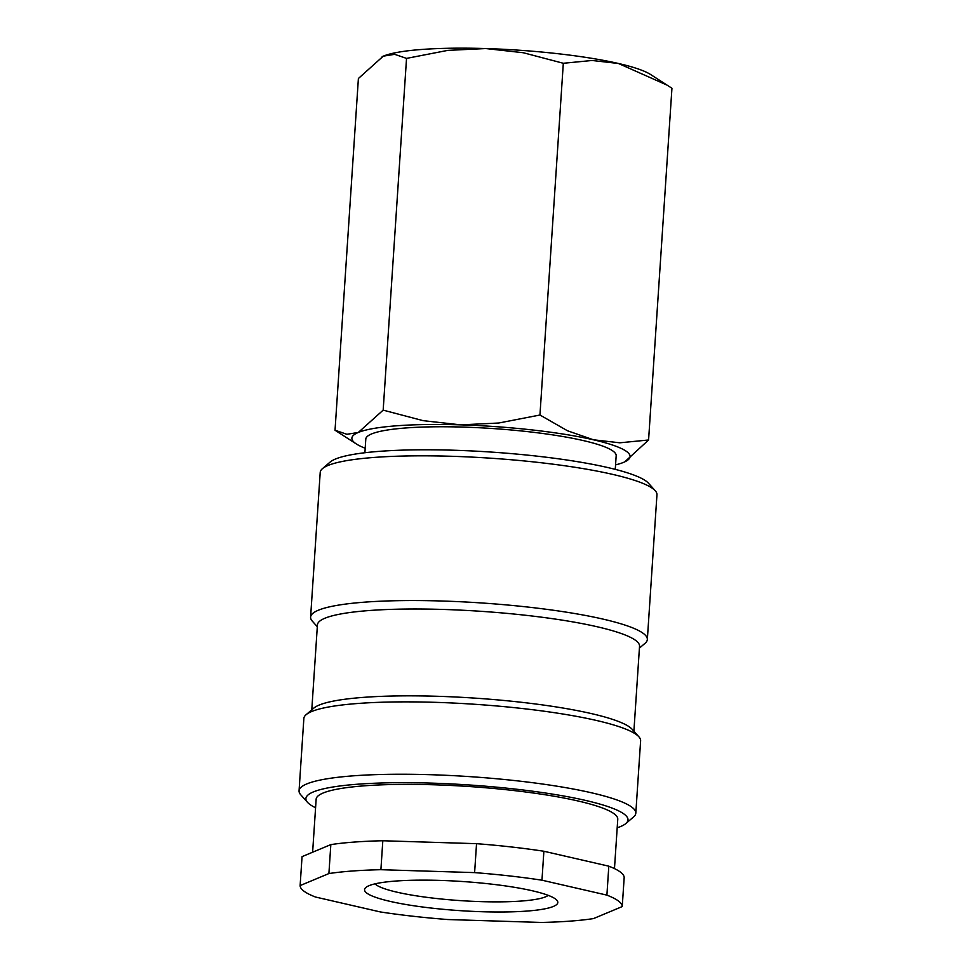 <?xml version="1.0" encoding="UTF-8"?>
<svg xmlns="http://www.w3.org/2000/svg" width="971" height="971" viewBox="0 0 971 971"><rect width="100%" height="100%" fill="white"/><g stroke="black" fill="none" stroke-linecap="round" stroke-linejoin="round"><path stroke-width="1.46" d="M317.311 626.72L312.31 621.149A168.748 25.464 3.8 0 1 310.599 617.131L320.212 472.404A168.748 25.464 3.8 0 1 322.445 468.653A168.748 25.464 3.8 0 1 483.874 457.766A168.748 25.464 3.8 0 1 652.937 488.704A168.748 25.464 3.8 0 1 655.243 490.756A168.748 25.464 3.8 0 1 656.954 494.773L647.341 639.501A168.748 25.464 3.8 0 1 645.108 643.251L639.416 648.118M322.445 468.653L330.152 462.062A161.404 24.36 3.8 0 1 484.565 451.649A161.404 24.36 3.8 0 1 646.273 481.24A161.404 24.36 3.8 0 1 648.47 483.206L655.243 490.756M310.599 617.131A168.748 25.464 3.8 0 1 461.395 601.789A168.748 25.464 3.8 0 1 643.324 633.432A168.748 25.464 3.8 0 1 647.341 639.501M311.788 709.837L317.432 624.863A161.404 24.36 3.8 0 1 461.674 610.189A161.404 24.36 3.8 0 1 635.702 640.447A161.404 24.36 3.8 0 1 639.537 646.249L633.893 731.224M315.587 807.751A161.404 24.36 3.8 0 1 309.749 804.34A161.404 24.36 3.8 0 1 307.54 802.374L300.779 794.824A168.748 25.464 3.8 0 1 299.056 790.819L303.862 718.443A168.748 25.464 3.8 0 1 306.096 714.705L313.803 708.114A161.404 24.36 3.8 0 1 468.216 697.7A161.404 24.36 3.8 0 1 629.924 727.291A161.404 24.36 3.8 0 1 632.133 729.257L638.894 736.807A168.748 25.464 3.8 0 1 640.617 740.812L635.811 813.176A168.748 25.464 3.8 0 1 633.578 816.927L625.87 823.517A161.404 24.36 3.8 0 1 617.192 827.79M306.096 714.705A168.748 25.464 3.8 0 1 467.537 703.817A168.748 25.464 3.8 0 1 636.588 734.744A168.748 25.464 3.8 0 1 638.894 736.807M299.056 790.819A168.748 25.464 3.8 0 1 449.852 775.477A168.748 25.464 3.8 0 1 631.781 807.119A168.748 25.464 3.8 0 1 635.811 813.176M307.54 802.374A161.404 24.36 3.8 0 1 437.921 783.342A161.404 24.36 3.8 0 1 624.159 814.135A161.404 24.36 3.8 0 1 625.87 823.517M312.626 852.21L316.145 799.218A151.136 22.806 3.8 0 1 451.212 785.478A151.136 22.806 3.8 0 1 614.158 813.819A151.136 22.806 3.8 0 1 617.762 819.257L614.473 868.608M606.899 895.128L541.964 880.199L543.881 851.251L608.817 866.181L606.899 895.128A161.404 24.36 3.8 0 1 618.393 900.967A161.404 24.36 3.8 0 1 622.241 906.574L593.463 918.59A161.404 24.36 3.8 0 1 541.466 922.45L447.752 919.537A161.404 24.36 3.8 0 1 380.414 911.951L315.478 897.022A161.404 24.36 3.8 0 1 303.984 891.184A161.404 24.36 3.8 0 1 300.124 885.576L302.054 856.628L330.832 844.612L328.902 873.56L300.124 885.576M622.241 906.574L624.171 877.626A161.404 24.36 3.8 0 0 620.311 872.019A161.404 24.36 3.8 0 0 608.817 866.181M624.754 461.856L648.579 439.997L619.814 442.8L593.439 439.79L567.477 430.76L539.949 415.018L498.706 423.016L460.74 424.861A139.399 21.034 3.8 0 1 593.439 439.79A139.399 21.034 3.8 0 1 626.756 451.624A139.399 21.034 3.8 0 1 624.754 461.856A139.399 21.034 3.8 0 1 623.685 462.33A139.399 21.034 3.8 0 1 615.565 464.866M335.031 430.238L356.478 444.038A139.399 21.034 3.8 0 1 355.216 443.177A139.399 21.034 3.8 0 1 358.287 432.471A139.399 21.034 3.8 0 1 460.74 424.861L423.186 420.674L383.169 410.138L358.287 432.471L346.89 434.292L335.031 430.238L358.396 78.493L383.278 56.16A139.399 21.034 3.8 0 1 485.743 48.55L523.296 52.737L563.314 63.273L592.079 60.481L618.442 63.479A139.399 21.034 3.8 0 1 650.485 74.451L671.944 88.252L648.579 439.997M365.193 448.238A139.399 21.034 3.8 0 1 356.478 444.038M364.902 452.741L365.8 439.086A125.453 18.934 3.8 0 1 477.914 427.677A125.453 18.934 3.8 0 1 613.174 451.199A125.453 18.934 3.8 0 1 616.172 455.715L615.262 469.369M548.227 895.359A88.045 13.291 3.8 0 1 463.568 900.821A88.045 13.291 3.8 0 1 376.008 884.727A88.045 13.291 3.8 0 1 375 883.853M555.509 899.012A96.845 14.614 3.8 0 1 556.832 900.19A96.845 14.614 3.8 0 1 478.606 911.611A96.845 14.614 3.8 0 1 366.856 893.138A96.845 14.614 3.8 0 1 365.836 887.506A96.845 14.614 3.8 0 1 458.482 881.255A96.845 14.614 3.8 0 1 555.509 899.012M382.161 56.658L382.21 56.634A139.399 21.034 3.8 0 1 382.21 56.634A139.399 21.034 3.8 0 1 383.278 56.16L394.675 54.327L406.533 58.394L447.777 50.383L485.743 48.55A139.399 21.034 3.8 0 1 618.442 63.479L667.344 85.242M383.169 410.138L406.533 58.394M539.949 415.018L563.314 63.273M380.899 869.7L382.817 840.752L476.543 843.678L474.613 872.613L380.899 869.7A161.404 24.36 3.8 0 0 328.902 873.56M474.613 872.613A161.404 24.36 3.8 0 1 541.964 880.199M476.543 843.678A161.404 24.36 3.8 0 1 543.881 851.251M330.832 844.612A161.404 24.36 3.8 0 1 382.817 840.752"/></g></svg>
